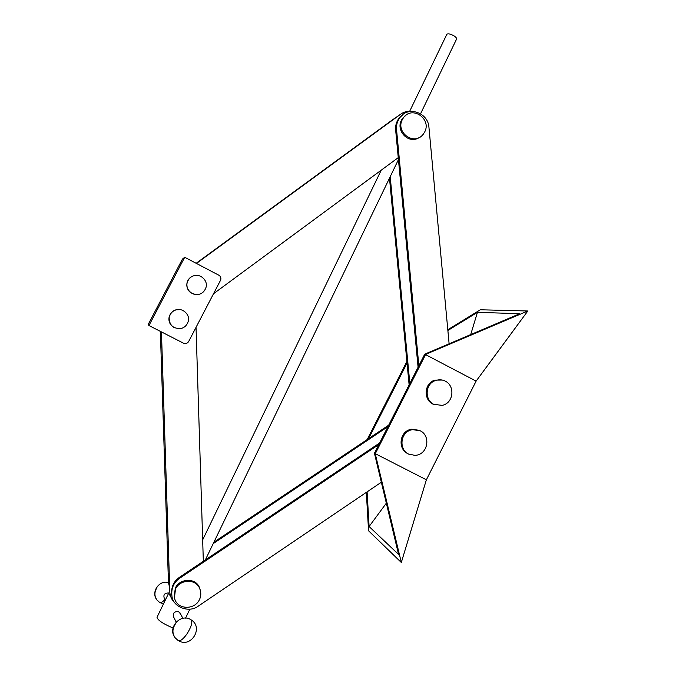 <?xml version="1.0" encoding="UTF-8"?>
<svg xmlns="http://www.w3.org/2000/svg" width="676" height="676" viewBox="0 0 676 676"><rect width="100%" height="100%" fill="white"/><g stroke="black" fill="none" stroke-linecap="round" stroke-linejoin="round"><path stroke-width="1.01" d="M199.471 599.57C201.161 596.131 201.22 592.438 199.665 588.492C195.879 578.428 179.799 579.273 175.49 589.075L174.442 597.643C176.571 609.913 194.663 610.403 199.471 599.57M200.324 590.292L199.428 587.512C195.66 577.49 179.639 578.326 175.338 588.095L174.214 596.249M171.721 594.753C171.045 587.216 173.614 581.402 179.436 577.329L379.65 442.966M179.436 577.329L179.605 578.267C173.588 582.518 171.045 588.509 171.949 596.249C173.022 607.141 189.043 613.242 198.212 606.178L381.281 482.267M179.605 578.267L378.864 444.512M213.227 543.605L387.956 426.615M213.912 542.177L388.675 425.187M169.896 592.877L170.099 594.246C170.749 597.812 172.549 600.913 175.49 603.541M168.62 583.312L169.575 587.334M168.544 582.163L168.248 573.028L169.38 581.309L169.684 590.723M168.417 581.242L160.356 331.358M169.82 591.703L161.446 331.916M203.332 561.291L196.032 327.353M168.755 592.987C164.488 592.937 163.043 594.838 164.42 598.699L165.223 600.296M173.926 617.585C172.431 613.352 173.969 611.366 178.557 611.636L180.492 613.833M173.064 627.869L171.07 627.151C162.451 623.39 157.761 620.103 157.001 617.289L157.229 616.825M170.606 596.249L168.544 593.418L169.862 592.624M420.582 113.72L456.52 39.208C456.908 38.329 456.047 37.205 453.934 35.82C450.52 33.944 448.171 33.403 446.904 34.197L446.768 34.468M470.724 334.544L477.45 312.32L519.743 313.723L424.722 354.173L374.436 453.241L398.57 554.438L369.104 526.528L386.3 503.214M424.722 354.173L476.107 381.12L527.821 310.994L425.694 354.351L375.248 453.748L401.316 562.483L426.379 479.791L476.107 381.12M447.808 329.736L480.34 309.777L527.821 310.994M406.893 361.457L367.178 439.577M401.316 562.483L368.564 530.795L366.333 492.39M374.436 453.241L426.379 479.791M367.102 491.866L369.104 526.528M368.648 438.597L407.045 363.063M477.45 312.32L447.875 330.488M402.237 119.762L403.361 117.877C412.073 105.186 431.643 118.815 424.773 131.837L423.193 134.321C414.058 146.151 395.57 132.428 402.237 119.762M419.255 137.507C408.777 144.656 395.781 131.009 401.333 120.37L402.457 118.486L406.006 115.182M449.109 343.729L428.914 127.037C428.026 112.605 407.687 105.304 399.533 118.063C397.116 121.764 396.111 125.575 396.533 129.479L418.858 365.724M396.533 129.479L395.654 130.054C395.232 126.15 396.229 122.356 398.646 118.672L403.073 114.464M389.486 178.185L409.124 384.914M390.204 176.698L409.842 383.495M395.654 130.054L418.081 367.262M394.277 118.824L391.843 120.294M412.098 111.422C407.577 110.932 403.741 111.878 400.589 114.244L400.471 114.329M399.693 114.861L391.945 120.227M400.589 114.244L196.446 263.437M391.108 120.801L196.141 263.285M398.257 157.635L213.574 293.688M188.655 341.515L220.689 279.991C221.246 277.929 220.638 276.34 218.872 275.233L184.709 257.269L148.948 325.528L183.45 343.163C185.63 344 187.362 343.45 188.655 341.515M148.948 325.528L148.179 324.472L182.419 259.128L184.709 257.269M181.438 328.392C173.478 329.068 169.38 325.536 169.144 317.788C170.056 313.63 172.38 310.985 176.106 309.853C182.841 307.622 190.547 314.982 188.148 321.624C186.922 325.198 184.692 327.454 181.438 328.392M173.555 327.26C170.048 324.818 168.535 321.641 169.008 317.728C169.921 313.579 172.236 310.943 175.954 309.828L180.382 309.625M199.259 294.254C192.804 296.434 185.165 289.429 187.134 282.965C188.232 279.12 190.505 276.704 193.961 275.707C200.831 273.476 208.563 281.174 205.825 287.917C204.532 291.272 202.344 293.384 199.259 294.254M197.443 294.575C189.931 294.026 186.432 290.181 186.948 283.024C187.852 279.61 189.821 277.295 192.854 276.087M408.549 454.061C398.24 449.21 400.412 431.17 412.656 429.632L420.311 430.815C431.094 435.961 427.942 454.88 414.98 455.37L408.549 454.061M407.636 453.562C397.361 448.72 399.516 430.739 411.726 429.209L419.221 430.325M433.705 404.316C424.224 399.778 425.128 383.25 435.944 380.402C439.476 379.422 442.628 379.692 445.399 381.196C455.252 386.004 453.672 403.242 442.104 405.372L433.705 404.316M434.905 404.865L432.708 403.978C423.26 399.448 424.165 382.979 434.938 380.14L442.214 380.056M156.959 587.664C154.221 592.049 154.246 596.173 157.026 600.043L159.435 602.265C160.415 603.245 162.223 602.35 164.859 599.587M190.497 619.503L191.384 620.044C192.55 622.816 191.004 627.556 186.753 634.257C182.723 639.673 179.782 641.693 177.906 640.333L175.245 637.874C172.203 633.649 172.177 629.119 175.185 624.278M199.665 588.492L199.428 587.512M173.166 616.081L176.157 622.03M160.102 602.671L163.499 603.845M175.245 637.874C166.778 627.996 180.974 612.38 191.384 620.044C203.62 627.548 191.266 648.123 178.81 640.873M168.51 582.551C159.004 579.729 150.562 592.506 157.026 600.043M179.765 612.439L182.858 618.329M157.001 617.289L168.544 593.418M446.904 34.197L409.69 111.244M381.222 170.183L202.665 539.879M398.443 159.604L205.343 559.939M185.537 618.134L189.838 609.211M403.361 117.877L402.457 118.486M399.533 118.063L398.646 118.672M412.656 429.632L411.726 429.209M435.944 380.402L434.938 380.14"/></g></svg>
